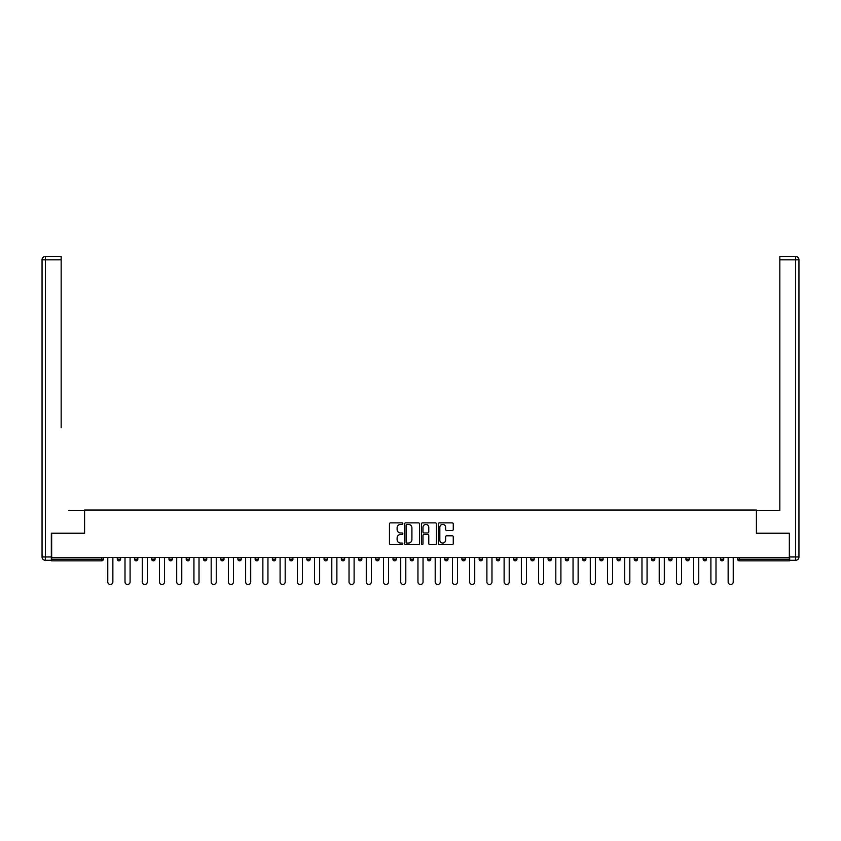 <?xml version="1.0" encoding="UTF-8"?>
<svg xmlns="http://www.w3.org/2000/svg" width="841" height="841" viewBox="0 0 841 841"><rect width="100%" height="100%" fill="white"/><g stroke="black" fill="none" stroke-linecap="round" stroke-linejoin="round"><path stroke-width="1.26" d="M402.828 523.638A0.757 0.757 0 0 0 402.072 522.881L390.55 522.881A1.083 1.083 0 0 0 389.467 523.964L389.467 543.486A1.083 1.083 0 0 0 390.55 544.569L402.072 544.569A0.757 0.757 0 0 0 402.828 543.812A0.757 0.757 0 0 0 402.072 543.055L400.579 543.055A3.469 3.469 0 0 1 397.11 539.586L397.11 537.956A3.469 3.469 0 0 1 400.579 534.487L402.072 534.487A0.757 0.757 0 0 0 402.828 533.73A0.757 0.757 0 0 0 402.072 532.963L400.579 532.963A3.469 3.469 0 0 1 397.11 529.494L397.11 527.875A3.469 3.469 0 0 1 400.579 524.406L402.072 524.406A0.757 0.757 0 0 0 402.828 523.638M452.185 530.524A1.083 1.083 0 0 0 453.267 529.441L453.267 523.964A1.083 1.083 0 0 0 452.185 522.881L439.391 522.881A1.083 1.083 0 0 0 438.308 523.964L438.308 543.486A1.083 1.083 0 0 0 439.391 544.569L452.185 544.569A1.083 1.083 0 0 0 453.267 543.486L453.267 536.873A1.083 1.083 0 0 0 452.185 535.791L446.708 535.791A1.083 1.083 0 0 0 445.625 536.873L445.625 540.153A2.901 2.901 0 0 1 442.723 543.055A2.901 2.901 0 0 1 439.832 540.153L439.832 527.296A2.901 2.901 0 0 1 442.723 524.406A2.901 2.901 0 0 1 445.625 527.296L445.625 529.441A1.083 1.083 0 0 0 446.708 530.524L452.185 530.524M54.087 256.516L45.361 256.516L61.162 256.516L54.087 256.516L61.162 256.516L61.162 259.827L45.361 259.827L45.361 556.973L51.333 556.973L51.333 533.226L84.584 533.226L84.584 510.035L756.416 510.035L756.416 533.226L789.342 533.226L789.342 557.425L51.658 557.425L51.658 559.191L101.698 559.191L101.698 557.425M51.658 533.226L51.658 557.425M419.554 523.964A1.083 1.083 0 0 0 418.471 522.881L405.677 522.881A1.083 1.083 0 0 0 404.584 523.964L404.584 543.486A1.083 1.083 0 0 0 405.677 544.569L418.471 544.569A1.083 1.083 0 0 0 419.554 543.486L419.554 523.964M422.529 522.881L435.323 522.881A1.083 1.083 0 0 1 436.416 523.964L436.416 543.486A1.083 1.083 0 0 1 435.323 544.569L429.856 544.569A1.083 1.083 0 0 1 428.763 543.486L428.763 535.57A1.083 1.083 0 0 0 427.68 534.487L424.053 534.487A1.083 1.083 0 0 0 422.97 535.57L422.97 543.812A0.757 0.757 0 0 1 422.203 544.569A0.757 0.757 0 0 1 421.446 543.812L421.446 523.964A1.083 1.083 0 0 1 422.529 522.881M103.359 557.425L103.359 559.191A1.661 1.661 0 0 1 101.698 560.842L51.658 560.842L51.658 559.191M789.342 557.425L789.342 560.842L739.302 560.842A1.661 1.661 0 0 1 737.641 559.191L737.641 557.425L737.641 559.191L789.342 559.191M120.589 557.425L120.589 559.191L117.277 559.191A1.661 1.661 0 0 0 118.928 560.842A1.661 1.661 0 0 1 117.277 559.191L117.277 557.425M134.507 559.191A1.661 1.661 0 0 0 136.168 560.842A1.661 1.661 0 0 0 137.819 559.191L137.819 557.425L137.819 559.191L134.507 559.191A1.661 1.661 0 0 0 136.168 560.842A1.661 1.661 0 0 1 134.507 559.191L134.507 557.425M155.059 557.425L155.059 559.191L151.737 559.191A1.661 1.661 0 0 0 153.398 560.842A1.661 1.661 0 0 1 151.737 559.191L151.737 557.425M168.978 559.191A1.661 1.661 0 0 0 170.628 560.842A1.661 1.661 0 0 0 172.289 559.191A1.661 1.661 0 0 1 170.628 560.842A1.661 1.661 0 0 0 172.289 559.191L172.289 557.425L172.289 559.191L168.978 559.191A1.661 1.661 0 0 0 170.628 560.842A1.661 1.661 0 0 1 168.978 559.191L168.978 557.425M186.208 557.425L186.208 559.191L186.208 557.425M189.519 557.425L189.519 559.191L189.519 557.425M203.438 557.425L203.438 559.191L203.438 557.425M206.749 557.425L206.749 559.191A1.661 1.661 0 0 1 205.099 560.842A1.661 1.661 0 0 1 203.438 559.191L206.749 559.191A1.661 1.661 0 0 1 205.099 560.842M222.329 560.842A1.661 1.661 0 0 0 223.979 559.191L223.979 557.425L223.979 559.191A1.661 1.661 0 0 1 222.329 560.842A1.661 1.661 0 0 1 220.668 559.191L220.668 557.425M239.559 560.842A1.661 1.661 0 0 0 241.22 559.191L241.22 557.425L241.22 559.191A1.661 1.661 0 0 1 239.559 560.842A1.661 1.661 0 0 1 237.898 559.191L237.898 557.425M256.789 560.842A1.661 1.661 0 0 0 258.45 559.191L258.45 557.425L258.45 559.191A1.661 1.661 0 0 1 256.789 560.842A1.661 1.661 0 0 1 255.138 559.191L255.138 557.425M275.68 557.425L275.68 559.191A1.661 1.661 0 0 1 274.029 560.842A1.661 1.661 0 0 1 272.368 559.191L272.368 557.425M292.91 557.425L292.91 559.191A1.661 1.661 0 0 1 291.259 560.842A1.661 1.661 0 0 1 289.598 559.191L289.598 557.425M306.828 557.425L306.828 559.191L306.828 557.425M310.15 557.425L310.15 559.191A1.661 1.661 0 0 1 308.489 560.842A1.661 1.661 0 0 1 306.828 559.191L310.15 559.191A1.661 1.661 0 0 1 308.489 560.842M324.069 557.425L324.069 559.191L324.069 557.425M327.38 557.425L327.38 559.191A1.661 1.661 0 0 1 325.719 560.842A1.661 1.661 0 0 1 324.069 559.191A1.661 1.661 0 0 0 325.719 560.842A1.661 1.661 0 0 1 324.069 559.191L327.38 559.191A1.661 1.661 0 0 1 325.719 560.842M344.61 557.425L344.61 559.191A1.661 1.661 0 0 1 342.949 560.842A1.661 1.661 0 0 1 341.299 559.191L341.299 557.425M358.529 557.425L358.529 559.191L358.529 557.425M361.84 557.425L361.84 559.191A1.661 1.661 0 0 1 360.19 560.842A1.661 1.661 0 0 1 358.529 559.191A1.661 1.661 0 0 0 360.19 560.842A1.661 1.661 0 0 1 358.529 559.191L361.84 559.191A1.661 1.661 0 0 1 360.19 560.842M379.081 557.425L379.081 559.191A1.661 1.661 0 0 1 377.42 560.842A1.661 1.661 0 0 1 375.759 559.191L375.759 557.425M392.999 557.425L392.999 559.191L392.999 557.425M396.311 557.425L396.311 559.191L396.311 557.425M413.541 557.425L413.541 559.191A1.661 1.661 0 0 1 411.88 560.842A1.661 1.661 0 0 1 410.229 559.191L410.229 557.425M427.459 557.425L427.459 559.191L427.459 557.425M430.771 557.425L430.771 559.191A1.661 1.661 0 0 1 429.12 560.842A1.661 1.661 0 0 1 427.459 559.191L430.771 559.191A1.661 1.661 0 0 1 429.12 560.842M444.689 557.425L444.689 559.191L444.689 557.425M448.001 557.425L448.001 559.191A1.661 1.661 0 0 1 446.35 560.842A1.661 1.661 0 0 1 444.689 559.191L448.001 559.191A1.661 1.661 0 0 1 446.35 560.842M465.241 557.425L465.241 559.191A1.661 1.661 0 0 1 463.58 560.842A1.661 1.661 0 0 1 461.919 559.191L461.919 557.425M480.81 560.842A1.661 1.661 0 0 0 482.471 559.191L482.471 557.425L482.471 559.191A1.661 1.661 0 0 1 480.81 560.842A1.661 1.661 0 0 1 479.16 559.191L479.16 557.425M496.39 559.191L499.701 559.191A1.661 1.661 0 0 1 498.051 560.842A1.661 1.661 0 0 0 499.701 559.191L499.701 557.425L499.701 559.191A1.661 1.661 0 0 1 498.051 560.842A1.661 1.661 0 0 1 496.39 559.191L496.39 557.425M513.62 557.425L513.62 559.191L513.62 557.425M516.931 557.425L516.931 559.191A1.661 1.661 0 0 1 515.281 560.842A1.661 1.661 0 0 1 513.62 559.191L516.931 559.191A1.661 1.661 0 0 1 515.281 560.842M534.172 557.425L534.172 559.191L530.85 559.191A1.661 1.661 0 0 0 532.511 560.842A1.661 1.661 0 0 1 530.85 559.191L530.85 557.425M548.09 557.425L548.09 559.191L548.09 557.425M551.402 557.425L551.402 559.191A1.661 1.661 0 0 1 549.741 560.842A1.661 1.661 0 0 1 548.09 559.191A1.661 1.661 0 0 0 549.741 560.842A1.661 1.661 0 0 1 548.09 559.191L551.402 559.191A1.661 1.661 0 0 1 549.741 560.842M565.32 559.191A1.661 1.661 0 0 0 566.971 560.842A1.661 1.661 0 0 0 568.632 559.191L568.632 557.425L568.632 559.191L565.32 559.191A1.661 1.661 0 0 0 566.971 560.842A1.661 1.661 0 0 1 565.32 559.191L565.32 557.425M585.862 557.425L585.862 559.191A1.661 1.661 0 0 1 584.211 560.842A1.661 1.661 0 0 1 582.55 559.191L582.55 557.425M599.78 557.425L599.78 559.191L599.78 557.425M603.102 557.425L603.102 559.191A1.661 1.661 0 0 1 601.441 560.842A1.661 1.661 0 0 1 599.78 559.191A1.661 1.661 0 0 0 601.441 560.842A1.661 1.661 0 0 1 599.78 559.191L603.102 559.191A1.661 1.661 0 0 1 601.441 560.842M620.332 557.425L620.332 559.191A1.661 1.661 0 0 1 618.671 560.842A1.661 1.661 0 0 1 617.021 559.191L617.021 557.425M637.562 557.425L637.562 559.191L634.251 559.191A1.661 1.661 0 0 0 635.901 560.842A1.661 1.661 0 0 1 634.251 559.191L634.251 557.425M654.792 557.425L654.792 559.191A1.661 1.661 0 0 1 653.142 560.842A1.661 1.661 0 0 1 651.481 559.191L651.481 557.425M672.022 557.425L672.022 559.191A1.661 1.661 0 0 1 670.372 560.842A1.661 1.661 0 0 1 668.711 559.191L668.711 557.425M689.263 557.425L689.263 559.191L685.941 559.191A1.661 1.661 0 0 0 687.602 560.842A1.661 1.661 0 0 1 685.941 559.191L685.941 557.425M706.493 557.425L706.493 559.191A1.661 1.661 0 0 1 704.832 560.842A1.661 1.661 0 0 1 703.181 559.191L703.181 557.425M723.723 557.425L723.723 559.191L720.411 559.191A1.661 1.661 0 0 0 722.072 560.842A1.661 1.661 0 0 1 720.411 559.191L720.411 557.425M118.928 560.842A1.661 1.661 0 0 0 120.589 559.191A1.661 1.661 0 0 1 118.928 560.842A1.661 1.661 0 0 1 117.277 559.191M155.059 559.191A1.661 1.661 0 0 1 153.398 560.842A1.661 1.661 0 0 0 155.059 559.191A1.661 1.661 0 0 1 153.398 560.842A1.661 1.661 0 0 1 151.737 559.191M187.858 560.842A1.661 1.661 0 0 1 186.208 559.191L189.519 559.191A1.661 1.661 0 0 1 187.858 560.842A1.661 1.661 0 0 0 189.519 559.191A1.661 1.661 0 0 1 187.858 560.842M394.65 560.842A1.661 1.661 0 0 1 392.999 559.191L396.311 559.191A1.661 1.661 0 0 1 394.65 560.842A1.661 1.661 0 0 0 396.311 559.191M534.172 559.191A1.661 1.661 0 0 1 532.511 560.842A1.661 1.661 0 0 0 534.172 559.191A1.661 1.661 0 0 1 532.511 560.842A1.661 1.661 0 0 1 530.85 559.191M637.562 559.191A1.661 1.661 0 0 1 635.901 560.842A1.661 1.661 0 0 0 637.562 559.191A1.661 1.661 0 0 1 635.901 560.842A1.661 1.661 0 0 1 634.251 559.191M689.263 559.191A1.661 1.661 0 0 1 687.602 560.842A1.661 1.661 0 0 0 689.263 559.191A1.661 1.661 0 0 1 687.602 560.842A1.661 1.661 0 0 1 685.941 559.191M722.072 560.842A1.661 1.661 0 0 0 723.723 559.191A1.661 1.661 0 0 1 722.072 560.842A1.661 1.661 0 0 1 720.411 559.191M406.865 524.406A0.757 0.757 0 0 0 406.108 525.162L406.108 542.287A0.757 0.757 0 0 0 406.865 543.055L408.442 543.055A3.469 3.469 0 0 0 411.911 539.586L411.911 527.875A3.469 3.469 0 0 0 408.442 524.406L406.865 524.406M428.763 527.36A2.901 2.901 0 0 0 425.872 524.458A2.901 2.901 0 0 0 422.97 527.36L422.97 531.88A1.083 1.083 0 0 0 424.053 532.963L427.68 532.963A1.083 1.083 0 0 0 428.763 531.88L428.763 527.36M107.774 557.425L107.774 581.94A2.544 2.544 0 0 0 110.318 584.484A2.544 2.544 0 0 0 112.862 581.94L112.862 557.425M125.004 557.425L125.004 581.94A2.544 2.544 0 0 0 127.548 584.484A2.544 2.544 0 0 0 130.092 581.94L130.092 557.425M142.245 557.425L142.245 581.94A2.544 2.544 0 0 0 144.778 584.484A2.544 2.544 0 0 0 147.322 581.94L147.322 557.425M159.475 557.425L159.475 581.94A2.544 2.544 0 0 0 162.019 584.484A2.544 2.544 0 0 0 164.552 581.94L164.552 557.425M176.705 557.425L176.705 581.94A2.544 2.544 0 0 0 179.249 584.484A2.544 2.544 0 0 0 181.782 581.94L181.782 557.425M193.935 557.425L193.935 581.94A2.544 2.544 0 0 0 196.479 584.484A2.544 2.544 0 0 0 199.023 581.94L199.023 557.425M84.468 533.226L84.468 510.582L68.783 510.582M61.162 259.827L61.162 427.733M51.333 556.973L51.333 560.295L45.361 560.295A3.311 3.311 0 0 1 42.05 556.973L42.05 259.827A3.311 3.311 0 0 1 45.361 256.516A3.311 3.311 0 0 0 42.05 259.827A3.311 3.311 0 0 1 45.361 256.516A3.311 3.311 0 0 0 42.05 259.827L45.361 259.827L45.361 256.516M772.217 510.582L779.838 510.582L779.838 256.516L795.639 256.516L779.838 256.516M756.532 533.226L756.532 510.582L779.838 510.582L779.838 427.733M789.667 556.973L795.639 556.973L795.639 259.827L798.95 259.827A3.311 3.311 0 0 0 795.639 256.516A3.311 3.311 0 0 1 798.95 259.827L798.95 556.973A3.311 3.311 0 0 1 795.639 560.295L789.667 560.295L789.342 533.226M795.639 560.295A3.311 3.311 0 0 0 798.95 556.973L795.639 556.973L795.639 560.295M211.175 557.425L211.175 581.94A2.544 2.544 0 0 0 213.709 584.484A2.544 2.544 0 0 0 216.253 581.94L216.253 557.425M228.405 557.425L228.405 581.94A2.544 2.544 0 0 0 230.939 584.484A2.544 2.544 0 0 0 233.483 581.94L233.483 557.425M245.635 557.425L245.635 581.94A2.544 2.544 0 0 0 248.179 584.484A2.544 2.544 0 0 0 250.713 581.94L250.713 557.425M262.865 557.425L262.865 581.94A2.544 2.544 0 0 0 265.409 584.484A2.544 2.544 0 0 0 267.953 581.94L267.953 557.425M280.095 557.425L280.095 581.94A2.544 2.544 0 0 0 282.639 584.484A2.544 2.544 0 0 0 285.183 581.94L285.183 557.425M297.336 557.425L297.336 581.94A2.544 2.544 0 0 0 299.869 584.484A2.544 2.544 0 0 0 302.413 581.94L302.413 557.425M314.566 557.425L314.566 581.94A2.544 2.544 0 0 0 317.11 584.484A2.544 2.544 0 0 0 319.643 581.94L319.643 557.425M331.796 557.425L331.796 581.94A2.544 2.544 0 0 0 334.34 584.484A2.544 2.544 0 0 0 336.884 581.94L336.884 557.425M349.026 557.425L349.026 581.94A2.544 2.544 0 0 0 351.57 584.484A2.544 2.544 0 0 0 354.114 581.94L354.114 557.425M366.266 557.425L366.266 581.94A2.544 2.544 0 0 0 368.8 584.484A2.544 2.544 0 0 0 371.344 581.94L371.344 557.425M383.496 557.425L383.496 581.94A2.544 2.544 0 0 0 386.04 584.484A2.544 2.544 0 0 0 388.574 581.94L388.574 557.425M400.726 557.425L400.726 581.94A2.544 2.544 0 0 0 403.27 584.484A2.544 2.544 0 0 0 405.804 581.94L405.804 557.425M417.956 557.425L417.956 581.94A2.544 2.544 0 0 0 420.5 584.484A2.544 2.544 0 0 0 423.044 581.94L423.044 557.425M435.196 557.425L435.196 581.94A2.544 2.544 0 0 0 437.73 584.484A2.544 2.544 0 0 0 440.274 581.94L440.274 557.425M452.426 557.425L452.426 581.94A2.544 2.544 0 0 0 454.96 584.484A2.544 2.544 0 0 0 457.504 581.94L457.504 557.425M469.656 557.425L469.656 581.94A2.544 2.544 0 0 0 472.2 584.484A2.544 2.544 0 0 0 474.734 581.94L474.734 557.425M486.886 557.425L486.886 581.94A2.544 2.544 0 0 0 489.43 584.484A2.544 2.544 0 0 0 491.974 581.94L491.974 557.425M504.116 557.425L504.116 581.94A2.544 2.544 0 0 0 506.66 584.484A2.544 2.544 0 0 0 509.204 581.94L509.204 557.425M521.357 557.425L521.357 581.94A2.544 2.544 0 0 0 523.89 584.484A2.544 2.544 0 0 0 526.434 581.94L526.434 557.425M538.587 557.425L538.587 581.94A2.544 2.544 0 0 0 541.131 584.484A2.544 2.544 0 0 0 543.664 581.94L543.664 557.425M555.817 557.425L555.817 581.94A2.544 2.544 0 0 0 558.361 584.484A2.544 2.544 0 0 0 560.905 581.94L560.905 557.425M573.047 557.425L573.047 581.94A2.544 2.544 0 0 0 575.591 584.484A2.544 2.544 0 0 0 578.135 581.94L578.135 557.425M590.287 557.425L590.287 581.94A2.544 2.544 0 0 0 592.821 584.484A2.544 2.544 0 0 0 595.365 581.94L595.365 557.425M607.517 557.425L607.517 581.94A2.544 2.544 0 0 0 610.061 584.484A2.544 2.544 0 0 0 612.595 581.94L612.595 557.425M624.747 557.425L624.747 581.94A2.544 2.544 0 0 0 627.291 584.484A2.544 2.544 0 0 0 629.825 581.94L629.825 557.425M641.977 557.425L641.977 581.94A2.544 2.544 0 0 0 644.521 584.484A2.544 2.544 0 0 0 647.065 581.94L647.065 557.425M659.218 557.425L659.218 581.94A2.544 2.544 0 0 0 661.751 584.484A2.544 2.544 0 0 0 664.295 581.94L664.295 557.425M676.448 557.425L676.448 581.94A2.544 2.544 0 0 0 678.981 584.484A2.544 2.544 0 0 0 681.525 581.94L681.525 557.425M693.678 557.425L693.678 581.94A2.544 2.544 0 0 0 696.222 584.484A2.544 2.544 0 0 0 698.755 581.94L698.755 557.425M710.908 557.425L710.908 581.94A2.544 2.544 0 0 0 713.452 584.484A2.544 2.544 0 0 0 715.996 581.94L715.996 557.425M728.138 557.425L728.138 581.94A2.544 2.544 0 0 0 730.682 584.484A2.544 2.544 0 0 0 733.226 581.94L733.226 557.425M101.698 560.842L101.698 559.191L103.359 559.191A1.661 1.661 0 0 1 101.698 560.842M739.302 557.425L739.302 560.842M136.168 560.842A1.661 1.661 0 0 0 137.819 559.191M223.979 559.191L220.668 559.191M241.22 559.191L237.898 559.191M258.45 559.191L255.138 559.191M274.029 560.842A1.661 1.661 0 0 0 275.68 559.191L272.368 559.191M291.259 560.842A1.661 1.661 0 0 0 292.91 559.191L289.598 559.191M342.949 560.842A1.661 1.661 0 0 0 344.61 559.191L341.299 559.191M377.42 560.842A1.661 1.661 0 0 0 379.081 559.191L375.759 559.191M411.88 560.842A1.661 1.661 0 0 0 413.541 559.191L410.229 559.191M463.58 560.842A1.661 1.661 0 0 0 465.241 559.191L461.919 559.191M482.471 559.191L479.16 559.191M566.971 560.842A1.661 1.661 0 0 0 568.632 559.191M584.211 560.842A1.661 1.661 0 0 0 585.862 559.191L582.55 559.191M618.671 560.842A1.661 1.661 0 0 0 620.332 559.191L617.021 559.191M653.142 560.842A1.661 1.661 0 0 0 654.792 559.191L651.481 559.191M670.372 560.842A1.661 1.661 0 0 0 672.022 559.191L668.711 559.191M704.832 560.842A1.661 1.661 0 0 0 706.493 559.191L703.181 559.191M45.361 560.295L45.361 556.973L42.05 556.973M795.639 256.516L795.639 259.827L779.838 259.827"/></g></svg>
